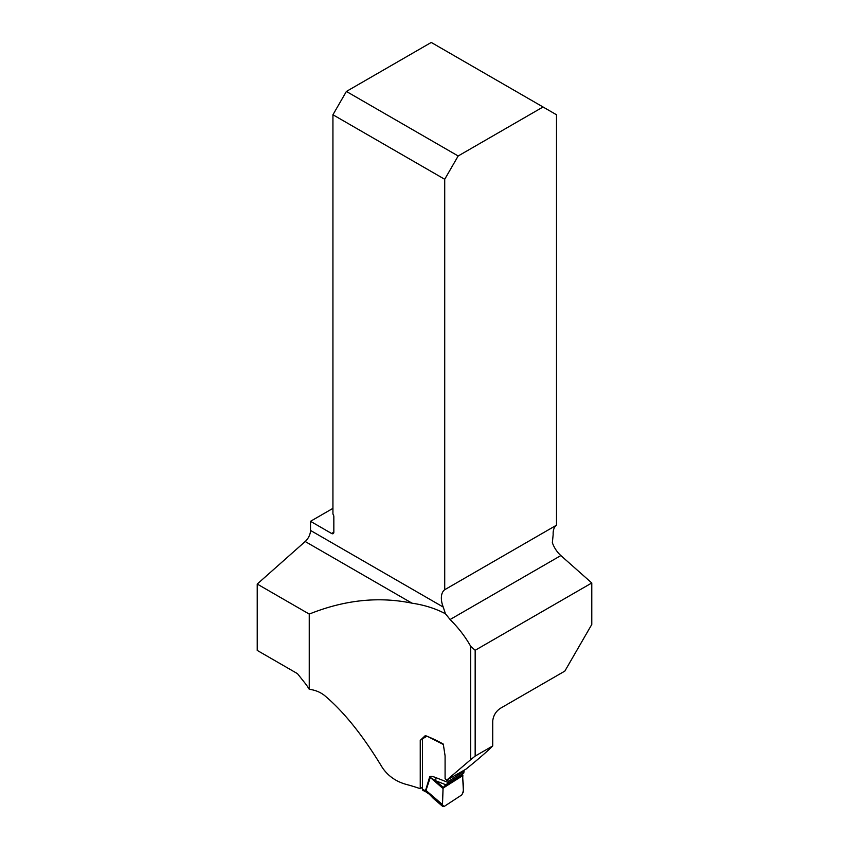 <?xml version="1.0" encoding="UTF-8"?>
<svg xmlns="http://www.w3.org/2000/svg" width="849" height="849" viewBox="0 0 849 849"><rect width="100%" height="100%" fill="white"/><g stroke="black" fill="none" stroke-linecap="round" stroke-linejoin="round"><path stroke-width="1.27" d="M458.173 155.983L543.042 106.985L556.498 114.753L556.498 525.181L444.717 589.715L444.717 179.288L332.935 114.753L346.392 91.448L458.173 155.983L444.717 179.288M492.728 745.953C486.721 751.885 477.785 759.622 465.91 769.183L446.563 780.273L445.088 778.575L445.088 755.854L443.274 744.074A129.059 74.51 0 0 0 425.338 735.574L420.244 740.37L420.244 788.7A129.059 74.51 180 0 0 406.618 784.508C396.26 781.727 388.195 776.135 382.421 767.74C363.107 735.701 343.771 711.579 324.414 695.384C320.084 692.041 315.032 690.014 309.248 689.303L309.248 614.082C344.45 599.925 378.707 596.295 412.02 603.183L305.194 541.513A10.146 5.858 120 0 0 310.511 530.434L443.242 607.067L445.449 613.774L450.097 619.515C458.556 627.952 465.422 636.888 470.686 646.322L475.164 650.292L591.774 582.976L591.774 624.482L564.861 671.081L500.57 708.204C495.975 711.197 493.354 715.463 492.728 721.013L492.728 745.953L475.164 756.088L470.686 759.675L470.686 646.322M446.563 780.273L470.686 759.675M445.449 613.774C435.633 608.563 424.489 605.029 412.02 603.183M475.164 650.292L475.164 756.088M591.774 582.976L560.86 555.564A19.028 10.984 60 0 1 552.349 542.681L553.166 534.552A19.028 10.984 60 0 1 556.498 525.181M422.452 787.256L420.244 788.7M332.935 508.36L310.511 521.307L310.511 530.434M305.194 541.513L257.226 584.048L257.226 650.408L297.468 673.65L303.921 681.779A34.883 20.143 -120 0 1 309.248 689.303M543.042 106.985L431.26 42.45L346.392 91.448M310.511 521.307L331.588 533.48A3.173 1.836 -120 0 0 333.179 533.639A3.173 1.836 -120 0 0 333.837 532.185L333.837 516.648A3.173 1.836 -120 0 0 332.935 514.059L332.935 114.753M443.242 607.067A19.028 10.984 60 0 1 444.717 589.715M309.248 614.082L257.226 584.048M420.244 740.37L422.569 738.842M426.113 791.99L422.982 790.419A2.536 1.369 117 0 1 422.452 789.262L422.452 739.341A1.581 0.976 56.8 0 1 422.77 738.619A1.581 0.976 56.8 0 1 422.802 738.609L426.474 736.476A1.9 1.167 -123.2 0 0 426.506 736.454A1.9 1.167 -123.2 0 0 426.771 736.147M435.887 777.631A6.346 3.789 111.5 0 1 435.569 780.719L443.305 787.447L445.757 784.741L435.569 780.719L430.294 777.451A6.346 4.51 18.4 0 0 429.679 776.856C430.04 775.89 432.109 776.156 435.887 777.631L448.145 782.47L448.145 781.621A1.9 1.167 -123.2 0 0 447.349 779.828M463.904 770.33A1.9 1.167 56.8 0 1 464.085 771.189L463.777 773.036L447.667 783.585M462.482 773.885L463.448 791.756L461.771 794.929L444.154 806.465L442.849 806.55L442.488 804.576L425.975 790.408L426.24 792.117L425.328 791.3L429.679 776.856M425.211 790.589A6.346 3.884 3.7 0 1 425.848 791.024L428.851 792.998L433.192 798.283L442.849 806.55M432.905 797.285L444.154 806.465L461.771 794.929C465.422 788.551 462.143 781.95 462.875 775.562L443.093 788.095L442.488 804.576L443.04 788.541L430.294 777.451L425.975 790.408A6.346 4.51 18.4 0 0 425.36 789.814M445.757 784.741L463.777 773.036M447.593 783.638L463.798 773.025M462.684 774.755L443.305 787.447L443.04 788.541M433.202 798.272L429.35 794.218A2.536 1.571 -56 0 1 428.851 792.998M331.588 533.48L333.837 532.185M450.097 619.515L560.86 555.564M422.452 789.262L425.211 790.663A6.346 3.661 0 0 1 425.848 791.035M443.337 744.477L427.747 736.539M464.085 771.189L448.145 781.621M462.822 775.169L443.093 788.095M422.802 738.609L426.633 736.094L422.77 738.619M426.24 792.117L429.35 794.218"/></g></svg>
